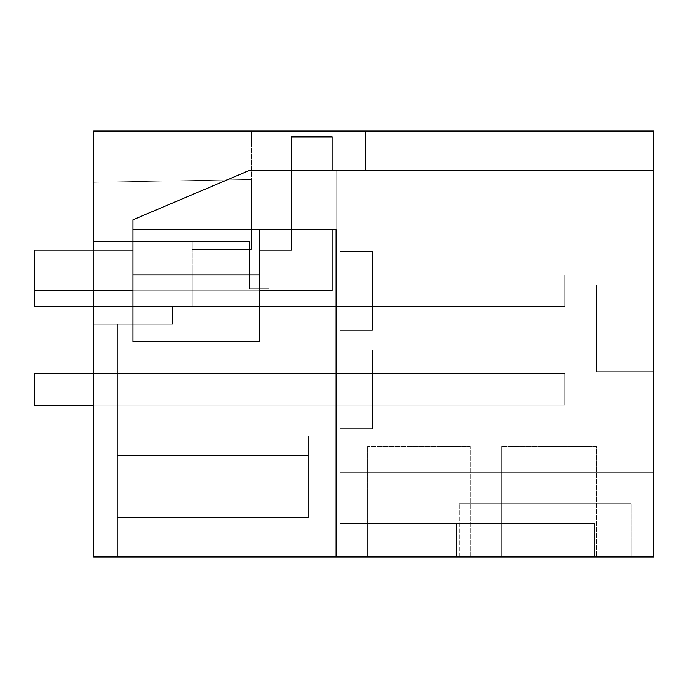 <?xml version="1.0" encoding="UTF-8"?>
<svg xmlns="http://www.w3.org/2000/svg" width="688" height="688" viewBox="0 0 688 688"><rect width="100%" height="100%" fill="white"/><g stroke="black" fill="none" stroke-linecap="round" stroke-linejoin="round"><path stroke-width="0.52" stroke-dasharray="3.44 2.58" d="M93.559 131.03L653.6 131.03L653.6 142.855L93.559 142.855L93.559 241.454L192.158 241.454L192.158 249.348L251.318 249.348L192.158 249.348L192.158 241.454L192.158 306.53L172.439 306.53L172.439 324.28L117.227 324.28L117.227 556.97L93.559 556.97L93.559 131.03L653.6 131.03L653.6 142.855L653.6 131.03L653.6 142.855L653.6 131.03L653.6 142.855L653.6 131.03L653.6 142.855L653.6 131.03L653.6 142.855L653.6 131.03L653.6 142.855L653.6 131.03L653.6 142.855L653.6 131.03L653.6 142.855L251.318 142.855L251.318 249.348L192.158 249.348L192.158 241.454L192.158 306.53L192.158 274.985L372.397 274.985L372.397 306.53L192.158 306.53L192.158 274.985L372.397 274.985L372.397 306.53L192.158 306.53L192.158 274.985L372.397 274.985L372.397 306.53L192.158 306.53L192.158 274.985L372.397 274.985L372.397 306.53L192.158 306.53L192.158 274.985L372.397 274.985L372.397 306.53L192.158 306.53L192.158 274.985L372.397 274.985L372.397 306.53L192.158 306.53L192.158 274.985L372.397 274.985L372.397 306.53L192.158 306.53L192.158 274.985L372.397 274.985L372.397 306.53L192.158 306.53L192.158 274.985L372.397 274.985L372.397 306.53L192.158 306.53L192.158 274.985L372.397 274.985L372.397 306.53L192.158 306.53L192.158 274.985L372.397 274.985L372.397 306.53L192.158 306.53L192.158 274.985L372.397 274.985L372.397 306.53L192.158 306.53L192.158 274.985L372.397 274.985L372.397 306.53L192.158 306.53L192.158 274.985L372.397 274.985L372.397 306.53L192.158 306.53L192.158 274.985L372.397 274.985L372.397 306.53L192.158 306.53L192.158 274.985L372.397 274.985L372.397 306.53L172.439 306.53L172.439 324.28L117.227 324.28L117.227 556.97L93.559 556.97L117.227 556.97L93.559 556.97L117.227 556.97L93.559 556.97L117.227 556.97L93.559 556.97L117.227 556.97L93.559 556.97L117.227 556.97L93.559 556.97L117.227 556.97L93.559 556.97L117.227 556.97L93.559 556.97L93.559 241.454L192.158 241.454L192.158 249.348L192.158 241.454L192.158 249.348L192.158 241.454L192.158 249.348L192.158 241.454L192.158 249.348L192.158 241.454L192.158 249.348L192.158 241.454L192.158 249.348L192.158 241.454L192.158 249.348L251.318 249.348L192.158 249.348L251.318 249.348L192.158 249.348L251.318 249.348L192.158 249.348L251.318 249.348L192.158 249.348L251.318 249.348L192.158 249.348L251.318 249.348L192.158 249.348L251.318 249.348L251.318 179.542L251.318 249.348L251.318 179.542L251.318 249.348L251.318 179.542L251.318 249.348L251.318 179.542L251.318 249.348L251.318 179.542L251.318 249.348L251.318 179.542L251.318 249.348L251.318 179.542L251.318 249.348L251.318 179.542L93.559 182.294L251.318 179.542L251.318 142.855L653.6 142.855L93.559 142.855L653.6 142.855L251.318 142.855L653.6 142.855L251.318 142.855L653.6 142.855L251.318 142.855L653.6 142.855L251.318 142.855L653.6 142.855L251.318 142.855L653.6 142.855L251.318 142.855L251.318 131.03L653.6 131.03L653.6 556.97L653.6 170.469L653.6 556.97L653.6 472.174L653.6 556.97L456.402 556.97L653.6 556.97L456.402 556.97L653.6 556.97L456.402 556.97L653.6 556.97L456.402 556.97L653.6 556.97L456.402 556.97L653.6 556.97L456.402 556.97L653.6 556.97L653.6 472.174L653.6 556.97L653.6 472.174L653.6 556.97L653.6 472.174L653.6 556.97L653.6 472.174L653.6 556.97L653.6 472.174L653.6 556.97L653.6 472.174L653.6 556.97L93.559 556.97L93.559 324.28L93.559 556.97L93.559 405.129L372.397 405.129L372.397 373.584L372.397 405.129L117.227 405.129L117.227 556.97L117.227 324.28L117.227 405.129L372.397 405.129L372.397 373.584L372.397 405.129L117.227 405.129L372.397 405.129L372.397 373.584L372.397 405.129L117.227 405.129L372.397 405.129L372.397 373.584L372.397 405.129L117.227 405.129L372.397 405.129L372.397 373.584L372.397 405.129L117.227 405.129L372.397 405.129L372.397 373.584L372.397 405.129L117.227 405.129L372.397 405.129L372.397 373.584L372.397 405.129L117.227 405.129L372.397 405.129L372.397 373.584L372.397 405.129L93.559 405.129L93.559 241.454L249.348 241.454L93.559 241.454L249.348 241.454L249.348 288.788L249.348 241.454L93.559 241.454L192.158 241.454L93.559 241.454L192.158 241.454L93.559 241.454L192.158 241.454L93.559 241.454L192.158 241.454L93.559 241.454L192.158 241.454L93.559 241.454L93.559 182.294L251.318 179.542L93.559 182.294L93.559 241.454L93.559 182.294L251.318 179.542L93.559 182.294L251.318 179.542L93.559 182.294L93.559 241.454L93.559 182.294L251.318 179.542L93.559 182.294L93.559 241.454L93.559 182.294L251.318 179.542L93.559 182.294L93.559 241.454L93.559 182.294L251.318 179.542L93.559 182.294L93.559 241.454L93.559 182.294L251.318 179.542L93.559 182.294L93.559 241.454L93.559 182.294L251.318 179.542L93.559 182.294L93.559 241.454L93.559 142.855L251.318 142.855L251.318 131.03L653.6 131.03L93.559 131.03L93.559 142.855L93.559 131.03L653.6 131.03L251.318 131.03L251.318 142.855L251.318 131.03L251.318 142.855L251.318 131.03L251.318 142.855L251.318 131.03L251.318 142.855L251.318 131.03L251.318 142.855L251.318 131.03L251.318 142.855L251.318 131.03L653.6 131.03L93.559 131.03M653.6 170.469L653.6 472.174L340.053 472.174L653.6 472.174L340.053 472.174L340.053 523.448L340.053 472.174L653.6 472.174L340.053 472.174L340.053 523.448L340.053 472.174L340.053 523.448L594.441 523.448L340.053 523.448L594.441 523.448L340.053 523.448L456.402 523.448L340.053 523.448L340.053 472.174L653.6 472.174L340.053 472.174L653.6 472.174L340.053 472.174L340.053 523.448L456.402 523.448L340.053 523.448L340.053 472.174L653.6 472.174L340.053 472.174L653.6 472.174L340.053 472.174L340.053 523.448L456.402 523.448L340.053 523.448L340.053 472.174L653.6 472.174L340.053 472.174L653.6 472.174L340.053 472.174L340.053 523.448L456.402 523.448L340.053 523.448L340.053 472.174L653.6 472.174L340.053 472.174L653.6 472.174L340.053 472.174L340.053 523.448L456.402 523.448L340.053 523.448L340.053 472.174L653.6 472.174L340.053 472.174L653.6 472.174L340.053 472.174L340.053 523.448L456.402 523.448L340.053 523.448L340.053 472.174L653.6 472.174L340.053 472.174L653.6 472.174L340.053 472.174L340.053 170.469L653.6 170.469L653.6 472.174L340.053 472.174L340.053 170.469L340.053 472.174L340.053 170.469L653.6 170.469L653.6 472.174L340.053 472.174L340.053 170.469L340.053 200.045L340.053 170.469L653.6 170.469L653.6 472.174L340.053 472.174L340.053 170.469L653.6 170.469L653.6 472.174L653.6 170.469L653.6 472.174L653.6 170.469L653.6 472.174L653.6 170.469L653.6 472.174L653.6 170.469L653.6 472.174L653.6 170.469L653.6 200.045L653.6 170.469L340.053 170.469L340.053 472.174L340.053 170.469L653.6 170.469L340.053 170.469L653.6 170.469L340.053 170.469L340.053 472.174L340.053 170.469L653.6 170.469L340.053 170.469L653.6 170.469L340.053 170.469L340.053 472.174L340.053 170.469L653.6 170.469L340.053 170.469L653.6 170.469L340.053 170.469L340.053 472.174L340.053 170.469L653.6 170.469L340.053 170.469L653.6 170.469L340.053 170.469L340.053 472.174L340.053 170.469L653.6 170.469L340.053 170.469L653.6 170.469L340.053 170.469L340.053 200.045L340.053 170.469L653.6 170.469M653.6 371.606L653.6 284.841L653.6 371.606L653.6 284.841L653.6 371.606L596.41 371.606L596.41 284.841L653.6 284.841L596.41 284.841L596.41 371.606L653.6 371.606M501.758 556.97L596.41 556.97L596.41 446.546L501.758 446.546L596.41 446.546L596.41 556.97L596.41 446.546L501.758 446.546L596.41 446.546L596.41 556.97L501.758 556.97L596.41 556.97L501.758 556.97L501.758 446.546L501.758 556.97M631.094 556.97L459.197 556.97L631.094 556.97L459.197 556.97L631.094 556.97L459.197 556.97L631.094 556.97L459.197 556.97L631.094 556.97L459.197 556.97L631.094 556.97L459.197 556.97L631.094 556.97L459.197 556.97L631.094 556.97L631.094 503.728L459.197 503.728L631.094 503.728L459.197 503.728L631.094 503.728L459.197 503.728L631.094 503.728L459.197 503.728L631.094 503.728L459.197 503.728L631.094 503.728L459.197 503.728L631.094 503.728L459.197 503.728L631.094 503.728L631.094 556.97M367.667 556.97L470.205 556.97L470.205 446.546L367.667 446.546L470.205 446.546L470.205 556.97L470.205 446.546L367.667 446.546L470.205 446.546L470.205 556.97L367.667 556.97L470.205 556.97L367.667 556.97L367.667 446.546L367.667 556.97M594.441 556.97L594.441 523.448L594.441 556.97M336.114 229.629L336.114 170.332L291.549 170.332L291.549 229.629L291.549 170.332L291.549 229.629L336.114 229.629L336.114 170.332L249.649 170.332L132.999 219.764L132.999 229.629L291.549 229.629L291.549 170.332L249.649 170.332L132.999 219.764L132.999 229.629L336.114 229.629L336.114 170.332L365.689 170.332L249.649 170.332L132.999 219.764L132.999 229.629L259.204 229.629L259.204 341.506L132.999 341.506L259.204 341.506L132.999 341.506L132.999 229.629L132.999 341.506L132.999 229.629L336.114 229.629L336.114 556.97L336.114 170.332L365.689 170.332L365.689 131.03M269.068 405.129L269.068 288.788L249.348 288.788L249.348 241.454L249.348 288.788L269.068 288.788L269.068 405.129L269.068 288.788L249.348 288.788L269.068 288.788L269.068 405.129L93.559 405.129L117.227 405.129L117.227 373.584L117.227 405.129L269.068 405.129M93.559 324.28L117.227 324.28L117.227 556.97L117.227 324.28L117.227 556.97L117.227 324.28L117.227 556.97L117.227 324.28L117.227 556.97L117.227 324.28L117.227 556.97L117.227 324.28L117.227 556.97L117.227 324.28L93.559 324.28L117.227 324.28L93.559 324.28L117.227 324.28L93.559 324.28L117.227 324.28L93.559 324.28L117.227 324.28L93.559 324.28L117.227 324.28L93.559 324.28L117.227 324.28L93.559 324.28L93.559 556.97L93.559 324.28M117.227 455.611L117.227 517.531L308.508 517.531L308.508 455.611L308.508 517.531L117.227 517.531L308.508 517.531L308.508 455.611L117.227 455.611L117.227 517.531L308.508 517.531L308.508 455.611L117.227 455.611L117.227 435.891L117.227 455.611L308.508 455.611L308.508 435.891L308.508 455.611L117.227 455.611L308.508 455.611L117.227 455.611L117.227 517.531L308.508 517.531L308.508 435.891L308.508 517.531L117.227 517.531L308.508 517.531L308.508 455.611L117.227 455.611L117.227 517.531L308.508 517.531L308.508 455.611L117.227 455.611L117.227 435.891L117.227 455.611L308.508 455.611L308.508 435.891L308.508 455.611L117.227 455.611L308.508 455.611L117.227 455.611L117.227 517.531L308.508 517.531L308.508 435.891L308.508 517.531L117.227 517.531L308.508 517.531L308.508 455.611L117.227 455.611L117.227 517.531L308.508 517.531L308.508 455.611L117.227 455.611L117.227 435.891L117.227 455.611L308.508 455.611L308.508 435.891L308.508 455.611L117.227 455.611L308.508 455.611L117.227 455.611L117.227 517.531L308.508 517.531L308.508 435.891L308.508 517.531L117.227 517.531L308.508 517.531L308.508 455.611L117.227 455.611L117.227 517.531L308.508 517.531L308.508 455.611L117.227 455.611L117.227 435.891L117.227 455.611L308.508 455.611L308.508 435.891L308.508 455.611L117.227 455.611L308.508 455.611L117.227 455.611L117.227 517.531L117.227 435.891L117.227 455.611L308.508 455.611L308.508 435.891L308.508 455.611L117.227 455.611L117.227 517.531L117.227 435.891L117.227 455.611L308.508 455.611L117.227 455.611L117.227 517.531L117.227 435.891L117.227 455.611L308.508 455.611L117.227 455.611L117.227 517.531L117.227 435.891L117.227 455.611L308.508 455.611L117.227 455.611M459.197 556.97L459.197 503.728L459.197 556.97M340.053 251.318L340.053 330.197L372.397 330.197L340.053 330.197L372.397 330.197L372.397 251.318L372.397 330.197L340.053 330.197L372.397 330.197L372.397 251.318L372.397 330.197L372.397 251.318L372.397 330.197L340.053 330.197L372.397 330.197L372.397 251.318L372.397 330.197L340.053 330.197L372.397 330.197L372.397 251.318L372.397 330.197L340.053 330.197L372.397 330.197L372.397 251.318L372.397 330.197L340.053 330.197L372.397 330.197L372.397 251.318L372.397 330.197L340.053 330.197L372.397 330.197L372.397 251.318L372.397 330.197L340.053 330.197L340.053 251.318L372.397 251.318L340.053 251.318L340.053 330.197L340.053 251.318L372.397 251.318L340.053 251.318L340.053 330.197L340.053 251.318L372.397 251.318L340.053 251.318L340.053 330.197L340.053 251.318L372.397 251.318L340.053 251.318L340.053 330.197L340.053 251.318L372.397 251.318L340.053 251.318L340.053 330.197L340.053 251.318L372.397 251.318L340.053 251.318L340.053 330.197L340.053 251.318L372.397 251.318L340.053 251.318L340.053 330.197L340.053 251.318L372.397 251.318L340.053 251.318M340.053 349.917L340.053 428.796L372.397 428.796L372.397 349.917L372.397 428.796L340.053 428.796L372.397 428.796L372.397 349.917L372.397 428.796L340.053 428.796L372.397 428.796L372.397 349.917L372.397 428.796L340.053 428.796L372.397 428.796L372.397 349.917L372.397 428.796L340.053 428.796L372.397 428.796L372.397 349.917L372.397 428.796L340.053 428.796L372.397 428.796L372.397 349.917L372.397 428.796L340.053 428.796L372.397 428.796L372.397 349.917L372.397 428.796L340.053 428.796L372.397 428.796L372.397 349.917L372.397 428.796L340.053 428.796L340.053 349.917L372.397 349.917L340.053 349.917L340.053 428.796L340.053 349.917L372.397 349.917L340.053 349.917L340.053 428.796L340.053 349.917L372.397 349.917L340.053 349.917L340.053 428.796L340.053 349.917L372.397 349.917L340.053 349.917L340.053 428.796L340.053 349.917L372.397 349.917L340.053 349.917L340.053 428.796L340.053 349.917L372.397 349.917L340.053 349.917L340.053 428.796L340.053 349.917L372.397 349.917L340.053 349.917L340.053 428.796L340.053 349.917L372.397 349.917L340.053 349.917M117.227 373.584L372.397 373.584L117.227 373.584L117.227 405.129L117.227 373.584L372.397 373.584L117.227 373.584L117.227 405.129L117.227 373.584L372.397 373.584L117.227 373.584L117.227 405.129L117.227 373.584L372.397 373.584L117.227 373.584L117.227 405.129L117.227 373.584L372.397 373.584L117.227 373.584L117.227 405.129L117.227 373.584L372.397 373.584L117.227 373.584L117.227 405.129L117.227 373.584L372.397 373.584L117.227 373.584L117.227 405.129L117.227 373.584L372.397 373.584L117.227 373.584M259.204 229.629L259.204 341.506L259.204 229.629L132.999 229.629M132.999 274.985L259.204 274.985M93.559 290.757L93.559 250.131M596.41 371.606L596.41 284.841L596.41 371.606M291.549 229.629L291.549 170.332M251.318 131.03L653.6 131.03L251.318 131.03M456.402 556.97L456.402 523.448L456.402 556.97M93.559 373.584L564.865 373.584L564.865 405.129L564.865 373.584L34.4 373.584L564.865 373.584L564.865 405.129L564.865 373.584L34.4 373.584L564.865 373.584L564.865 405.129L564.865 373.584L34.4 373.584L564.865 373.584L564.865 405.129L564.865 373.584L34.4 373.584L564.865 373.584L564.865 405.129L564.865 373.584L34.4 373.584L564.865 373.584L564.865 405.129L564.865 373.584L34.4 373.584L564.865 373.584L564.865 405.129L564.865 373.584L34.4 373.584L564.865 373.584L564.865 405.129L34.4 405.129L34.4 373.584L34.4 405.129L564.865 405.129L34.4 405.129L34.4 373.584L34.4 405.129L564.865 405.129L34.4 405.129L34.4 373.584L34.4 405.129L564.865 405.129L34.4 405.129L34.4 373.584L34.4 405.129L564.865 405.129L34.4 405.129L34.4 373.584L34.4 405.129L564.865 405.129L34.4 405.129L34.4 373.584L34.4 405.129L564.865 405.129L34.4 405.129L34.4 373.584L34.4 405.129L564.865 405.129L34.4 405.129L34.4 373.584L564.865 373.584L564.865 405.129L93.559 405.129M93.559 306.53L564.865 306.53L564.865 274.985L34.4 274.985L564.865 274.985L564.865 306.53L564.865 274.985L34.4 274.985L564.865 274.985L564.865 306.53L564.865 274.985L34.4 274.985L564.865 274.985L564.865 306.53L564.865 274.985L34.4 274.985L564.865 274.985L564.865 306.53L564.865 274.985L34.4 274.985L564.865 274.985L564.865 306.53L564.865 274.985L34.4 274.985L564.865 274.985L564.865 306.53L564.865 274.985L34.4 274.985L564.865 274.985L564.865 306.53L564.865 274.985L564.865 306.53L34.4 306.53L564.865 306.53L34.4 306.53L34.4 274.985L34.4 306.53L564.865 306.53L34.4 306.53L34.4 274.985L34.4 306.53L564.865 306.53L34.4 306.53L34.4 274.985L34.4 306.53L564.865 306.53L34.4 306.53L34.4 274.985L34.4 306.53L564.865 306.53L34.4 306.53L34.4 274.985L34.4 306.53L564.865 306.53L34.4 306.53L34.4 274.985L34.4 306.53L564.865 306.53L34.4 306.53L34.4 274.985L34.4 306.53L34.4 274.985L34.4 290.757L332.166 290.757L34.4 290.757L34.4 250.131L34.4 290.757L332.166 290.757L332.166 136.946L332.166 290.757L332.166 136.946L291.549 136.946L291.549 250.131L34.4 250.131L34.4 290.757M564.865 274.985L34.4 274.985L564.865 274.985M291.549 136.946L332.166 136.946L291.549 136.946L291.549 250.131L34.4 250.131L291.549 250.131L291.549 136.946M332.166 170.332L332.166 229.629M259.204 290.757L132.999 290.757M259.204 250.131L132.999 250.131M340.053 200.045L653.6 200.045L340.053 200.045M308.508 435.891L117.227 435.891L308.508 435.891"/><path stroke-width="1.03" d="M365.689 131.03L365.689 170.332L249.649 170.332L132.999 219.764L132.999 229.629L336.114 229.629L336.114 556.97L653.6 556.97L653.6 131.03L93.559 131.03L93.559 250.131M336.114 229.629L336.114 556.97L93.559 556.97L93.559 290.757M132.999 341.506L132.999 274.985L259.204 274.985L259.204 341.506L132.999 341.506M132.999 229.629L132.999 274.985M259.204 229.629L259.204 274.985M93.559 373.584L34.4 373.584L34.4 405.129L93.559 405.129M93.559 306.53L34.4 306.53L34.4 290.757L132.999 290.757M291.549 170.332L291.549 136.946L332.166 136.946L332.166 170.332M332.166 229.629L332.166 290.757L259.204 290.757M132.999 250.131L34.4 250.131L34.4 290.757M291.549 229.629L291.549 250.131L259.204 250.131"/></g></svg>
